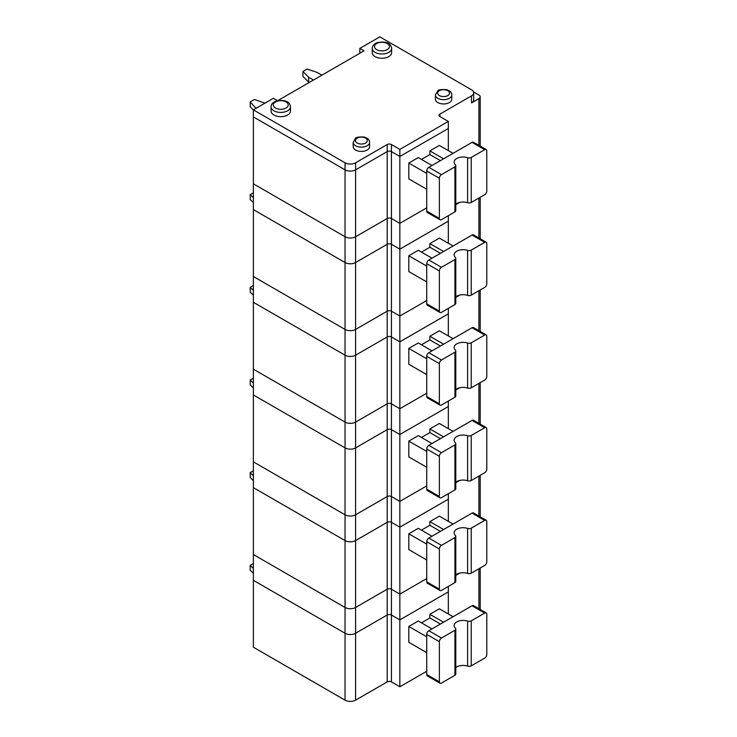 <?xml version="1.0" encoding="UTF-8"?>
<svg xmlns="http://www.w3.org/2000/svg" width="737" height="737" viewBox="0 0 737 737"><rect width="100%" height="100%" fill="white"/><g stroke="black" fill="none" stroke-linecap="round" stroke-linejoin="round"><path stroke-width="1.11" d="M486.171 612.935L473.522 605.639A2.985 1.723 120 0 0 472.039 605.786L428.833 630.734A2.985 1.723 -60 0 0 426.723 634.382L426.723 674.539A2.985 1.723 120 0 0 427.34 675.903L439.989 683.199A2.985 1.723 120 0 0 441.472 683.052L454.913 675.295A2.985 1.723 0 0 0 455.788 674.079L455.788 629.057A2.985 1.723 0 0 0 455.374 628.182A8.945 5.159 0 0 1 454.139 625.556A8.945 5.159 0 0 1 458.644 621.079A8.945 5.159 0 0 1 467.617 621.116A2.985 1.723 0 0 0 471.238 620.849L484.679 613.083A2.985 1.723 120 0 1 486.171 612.935A2.985 1.723 120 0 1 486.788 614.299L486.788 654.456A2.985 1.723 120 0 1 484.679 658.113L471.238 665.87L471.238 620.849M454.913 675.295L454.913 630.273L441.472 638.03L428.833 630.734M454.913 630.273A2.985 1.723 0 0 0 455.788 629.057M426.723 652.632L408.805 642.286L408.805 626.468L418.294 620.996L431.993 628.901M421.453 622.82L429.883 617.956L429.883 614.299L443.582 622.212M429.883 617.956L440.422 624.036M253.371 563.501L250.212 565.325L250.212 570.198L253.371 573.358M426.723 671.25L399.85 686.764L391.421 681.9A2.985 1.723 180 0 0 387.201 681.9L355.593 700.15A7.453 4.302 180 0 1 345.054 700.15L253.371 647.215L253.371 580.323L345.054 633.249A7.453 4.302 0 0 0 355.593 633.249A7.453 4.302 180 0 1 345.054 633.249L345.054 700.15M448.326 613.995L448.326 586.422M277.471 100.656L273.39 98.297L253.371 109.859L345.054 162.794A7.453 4.302 180 0 0 355.593 162.794L387.201 144.535L387.201 151.592L355.593 169.851L387.201 151.592A2.985 1.723 180 0 1 391.421 151.592L399.85 156.465L399.85 223.357L426.723 207.843L399.85 223.357L399.85 316.044L426.723 300.53L399.85 316.044L399.85 408.722L426.723 393.208L399.85 408.722L399.85 501.4L426.723 485.886L399.85 501.4L399.85 594.086L426.723 578.573L399.85 594.086L399.85 619.863L448.326 591.885L399.85 619.863L399.85 686.764M453.071 616.74L439.372 608.826L429.883 614.299M426.723 636.814L408.805 626.468M250.212 565.325L253.371 568.485M387.201 144.535A2.985 1.723 180 0 1 391.421 144.535L399.85 149.408L399.85 156.465L391.421 151.592A2.985 1.723 180 0 0 387.201 151.592L387.201 218.493A2.985 1.723 180 0 1 391.421 218.493A2.985 1.723 0 0 0 387.201 218.493L355.593 236.743A7.453 4.302 180 0 1 345.054 236.743A7.453 4.302 0 0 0 355.593 236.743L387.201 218.493L387.201 244.279A2.985 1.723 180 0 1 391.421 244.279A2.985 1.723 0 0 0 387.201 244.279L387.201 311.171A2.985 1.723 180 0 1 391.421 311.171A2.985 1.723 0 0 0 387.201 311.171L355.593 329.43A7.453 4.302 180 0 1 345.054 329.43A7.453 4.302 0 0 0 355.593 329.43L387.201 311.171L387.201 336.956A2.985 1.723 180 0 1 391.421 336.956A2.985 1.723 0 0 0 387.201 336.956L387.201 403.858A2.985 1.723 180 0 1 391.421 403.858A2.985 1.723 0 0 0 387.201 403.858L355.593 422.108A7.453 4.302 180 0 1 345.054 422.108A7.453 4.302 0 0 0 355.593 422.108L387.201 403.858L387.201 429.634A2.985 1.723 180 0 1 391.421 429.634A2.985 1.723 0 0 0 387.201 429.634L387.201 496.535A2.985 1.723 180 0 1 391.421 496.535A2.985 1.723 0 0 0 387.201 496.535L355.593 514.785A7.453 4.302 180 0 1 345.054 514.785A7.453 4.302 0 0 0 355.593 514.785L387.201 496.535L387.201 522.321A2.985 1.723 180 0 1 391.421 522.321A2.985 1.723 0 0 0 387.201 522.321L387.201 589.213A2.985 1.723 180 0 1 391.421 589.213A2.985 1.723 0 0 0 387.201 589.213L355.593 607.472A7.453 4.302 180 0 1 345.054 607.472A7.453 4.302 0 0 0 355.593 607.472L387.201 589.213L387.201 614.999A2.985 1.723 180 0 1 391.421 614.999A2.985 1.723 0 0 0 387.201 614.999L355.593 633.249L355.593 700.15M448.326 521.317L448.326 499.198L399.85 527.185L391.421 522.321L391.421 589.213L399.85 594.086L391.421 589.213L391.421 614.999L399.85 619.863L391.421 614.999L391.421 681.9M426.723 674.539L439.372 681.836L439.372 641.678A2.985 1.723 -60 0 1 441.472 638.03M459.777 573.1L455.788 575.404L459.777 573.1M455.788 667.593A8.945 5.159 0 0 1 467.617 666.137A2.985 1.723 0 0 0 471.238 665.87M439.372 681.836A2.985 1.723 120 0 0 439.989 683.199M486.171 520.258L473.522 512.961A2.985 1.723 120 0 0 472.039 513.109L428.833 538.047A2.985 1.723 -60 0 0 426.723 541.695L426.723 581.852A2.985 1.723 120 0 0 427.34 583.216L439.989 590.521A2.985 1.723 120 0 0 441.472 590.374L454.913 582.617A2.985 1.723 0 0 0 455.788 581.392L455.788 536.37A2.985 1.723 0 0 0 455.374 535.495A8.945 5.159 0 0 1 454.139 532.879A8.945 5.159 0 0 1 458.644 528.392A8.945 5.159 0 0 1 467.617 528.429A2.985 1.723 0 0 0 471.238 528.162L484.679 520.405A2.985 1.723 120 0 1 486.171 520.258A2.985 1.723 120 0 1 486.788 521.621L486.788 561.778A2.985 1.723 120 0 1 484.679 565.426L471.238 573.183L471.238 528.162M454.913 582.617L454.913 537.586L441.472 545.352L428.833 538.047M454.913 537.586A2.985 1.723 0 0 0 455.788 536.37M426.723 559.954L408.805 549.609L408.805 533.791L418.294 528.318L431.993 536.223M421.453 530.143L429.883 525.269L429.883 521.621L443.582 529.534M429.883 525.269L440.422 531.359M253.371 470.823L250.212 472.647L250.212 477.512L253.371 480.671M448.326 428.639L448.326 406.52L399.85 434.508L391.421 429.634L391.421 496.535L399.85 501.4L391.421 496.535L391.421 522.321L399.85 527.185L448.326 499.198L448.326 493.735M453.071 524.053L439.372 516.149L429.883 521.621M426.723 544.136L408.805 533.791M253.371 487.636L253.371 554.537L345.054 607.472L253.371 554.537L253.371 580.323L345.054 633.249L345.054 540.571A7.453 4.302 0 0 0 355.593 540.571A7.453 4.302 180 0 1 345.054 540.571L253.371 487.636L345.054 540.571L345.054 514.785L253.371 461.859L345.054 514.785L345.054 447.893A7.453 4.302 0 0 0 355.593 447.893A7.453 4.302 180 0 1 345.054 447.893L253.371 394.958L253.371 487.636M250.212 472.647L253.371 475.807M355.593 162.794L355.593 262.529A7.453 4.302 180 0 1 345.054 262.529A7.453 4.302 0 0 0 355.593 262.529L387.201 244.279L355.593 262.529L355.593 355.206A7.453 4.302 180 0 1 345.054 355.206A7.453 4.302 0 0 0 355.593 355.206L387.201 336.956L355.593 355.206L355.593 447.893L387.201 429.634L355.593 447.893L355.593 540.571L387.201 522.321L355.593 540.571L355.593 633.249L387.201 614.999L387.201 681.9M426.723 581.852L439.372 589.158L439.372 549.001A2.985 1.723 -60 0 1 441.472 545.352M459.777 480.423L455.788 482.726L459.777 480.423M455.788 574.906A8.945 5.159 0 0 1 467.617 573.45A2.985 1.723 0 0 0 471.238 573.183M439.372 589.158A2.985 1.723 120 0 0 439.989 590.521M486.171 149.537L473.522 142.232A2.985 1.723 120 0 0 472.039 142.379L428.833 167.327A2.985 1.723 -60 0 0 426.723 170.975L426.723 211.132A2.985 1.723 120 0 0 427.34 212.496L439.989 219.792A2.985 1.723 120 0 0 441.472 219.644L454.913 211.888A2.985 1.723 0 0 0 455.788 210.671L455.788 165.65A2.985 1.723 0 0 0 455.374 164.775A8.945 5.159 0 0 1 454.139 162.149A8.945 5.159 0 0 1 458.644 157.672A8.945 5.159 0 0 1 467.617 157.709A2.985 1.723 0 0 0 471.238 157.442L484.679 149.685A2.985 1.723 120 0 1 486.171 149.537A2.985 1.723 120 0 1 486.788 150.901L486.788 191.049A2.985 1.723 120 0 1 484.679 194.706L471.238 202.463L471.238 157.442M454.913 211.888L454.913 166.866L441.472 174.623L428.833 167.327M454.913 166.866A2.985 1.723 0 0 0 455.788 165.65M426.723 189.225L408.805 178.888L408.805 163.07L418.294 157.589L431.993 165.503M421.453 159.413L429.883 154.549L429.883 150.901L443.582 158.805M429.883 154.549L440.422 160.629M264.988 103.152L254.431 99.486L250.212 101.918L250.212 106.791L253.371 109.951M448.326 150.597L448.326 121.421L439.897 116.547L439.897 114.115A2.985 1.723 0 0 0 439.022 115.331A2.985 1.723 0 0 0 439.897 116.547M399.85 156.465L448.326 128.478L399.85 156.465M453.071 153.333L439.372 145.419L429.883 150.901M321.894 75.165L317.085 72.392L307.117 69.066L302.898 71.498L308.656 77.256L308.656 82.129L309.245 82.47M302.898 71.498L302.898 76.372L308.656 82.129M426.723 173.407L408.805 163.07M253.371 109.859L253.371 183.817L345.054 236.743L253.371 183.817L253.371 276.495L345.054 329.43L253.371 276.495L253.371 369.173L345.054 422.108L253.371 369.173L253.371 394.958L345.054 447.893L345.054 355.206L253.371 302.281L345.054 355.206L345.054 262.529L253.371 209.594L345.054 262.529L345.054 169.851L253.371 116.916L345.054 169.851A7.453 4.302 180 0 0 355.593 169.851A7.453 4.302 180 0 1 345.054 169.851L345.054 162.794M250.212 101.918L255.969 108.357M391.421 144.535L391.421 218.493L399.85 223.357L391.421 218.493L391.421 429.634L399.85 434.508L448.326 406.52L448.326 401.057M308.656 77.256L313.465 80.029M426.723 211.132L439.372 218.428L439.372 178.28A2.985 1.723 -60 0 1 441.472 174.623M277.923 100.554L364.023 50.844L359.803 48.412L379.831 36.85L471.505 89.785A7.453 4.302 180 0 1 473.688 92.825L473.688 99.882A7.453 4.302 180 0 1 471.505 102.922L478.884 98.666A4.468 2.579 180 0 0 480.192 96.842A4.468 2.579 180 0 0 478.884 95.018L473.522 91.922M455.788 204.186A8.945 5.159 0 0 1 467.617 202.73A2.985 1.723 0 0 0 471.238 202.463M439.372 218.428A2.985 1.723 120 0 0 439.989 219.792M255.969 107.676L256.559 108.017M486.171 427.58L473.522 420.274A2.985 1.723 120 0 0 472.039 420.422L428.833 445.369A2.985 1.723 -60 0 0 426.723 449.017L426.723 489.175A2.985 1.723 120 0 0 427.34 490.538L439.989 497.844A2.985 1.723 120 0 0 441.472 497.687L454.913 489.93A2.985 1.723 0 0 0 455.788 488.714L455.788 443.692A2.985 1.723 0 0 0 455.374 442.817A8.945 5.159 0 0 1 454.139 440.201A8.945 5.159 0 0 1 458.644 435.714A8.945 5.159 0 0 1 467.617 435.751A2.985 1.723 0 0 0 471.238 435.484L484.679 427.727A2.985 1.723 120 0 1 486.171 427.58A2.985 1.723 120 0 1 486.788 428.943L486.788 469.101A2.985 1.723 120 0 1 484.679 472.749L471.238 480.506L471.238 435.484M454.913 489.93L454.913 444.908L441.472 452.665L428.833 445.369M454.913 444.908A2.985 1.723 0 0 0 455.788 443.692M426.723 467.267L408.805 456.931L408.805 441.113L418.294 435.631L431.993 443.545M421.453 437.456L429.883 432.591L429.883 428.943L443.582 436.848M429.883 432.591L440.422 438.672M253.371 378.136L250.212 379.96L250.212 384.834L253.371 387.994M453.071 431.375L439.372 423.462L429.883 428.943M426.723 451.449L408.805 441.113M250.212 379.96L253.371 383.129M426.723 489.175L439.372 496.471L439.372 456.323A2.985 1.723 -60 0 1 441.472 452.665M459.777 387.745L455.788 390.039L459.777 387.745M455.788 482.228A8.945 5.159 0 0 1 467.617 480.773A2.985 1.723 0 0 0 471.238 480.506M439.372 496.471A2.985 1.723 120 0 0 439.989 497.844M486.171 334.893L473.522 327.597A2.985 1.723 120 0 0 472.039 327.744L428.833 352.691A2.985 1.723 -60 0 0 426.723 356.34L426.723 396.497A2.985 1.723 120 0 0 427.34 397.86L439.989 405.157A2.985 1.723 120 0 0 441.472 405.009L454.913 397.252A2.985 1.723 0 0 0 455.788 396.036L455.788 351.015A2.985 1.723 0 0 0 455.374 350.139A8.945 5.159 0 0 1 454.139 347.514A8.945 5.159 0 0 1 458.644 343.037A8.945 5.159 0 0 1 467.617 343.064A2.985 1.723 0 0 0 471.238 342.806L484.679 335.04A2.985 1.723 120 0 1 486.171 334.893A2.985 1.723 120 0 1 486.788 336.256L486.788 376.414A2.985 1.723 120 0 1 484.679 380.062L471.238 387.828L471.238 342.806M454.913 397.252L454.913 352.231L441.472 359.988L428.833 352.691M454.913 352.231A2.985 1.723 0 0 0 455.788 351.015M426.723 374.589L408.805 364.244L408.805 348.426L418.294 342.954L431.993 350.858M421.453 344.778L429.883 339.914L429.883 336.256L443.582 344.17M429.883 339.914L440.422 345.994M253.371 285.459L250.212 287.283L250.212 292.147L253.371 295.316M448.326 335.952L448.326 308.379M399.85 341.821L448.326 313.842L399.85 341.821L391.421 336.956L399.85 341.821M453.071 338.698L439.372 330.784L429.883 336.256M426.723 358.772L408.805 348.426M250.212 287.283L253.371 290.442M399.85 408.722L391.421 403.858L399.85 408.722M426.723 396.497L439.372 403.793L439.372 363.636A2.985 1.723 -60 0 1 441.472 359.988M459.777 295.058L455.788 297.361L459.777 295.058M455.788 389.551A8.945 5.159 0 0 1 467.617 388.095A2.985 1.723 0 0 0 471.238 387.828M439.372 403.793A2.985 1.723 120 0 0 439.989 405.157M486.171 242.215L473.522 234.91A2.985 1.723 120 0 0 472.039 235.057L428.833 260.004A2.985 1.723 -60 0 0 426.723 263.653L426.723 303.81A2.985 1.723 120 0 0 427.34 305.173L439.989 312.479A2.985 1.723 120 0 0 441.472 312.331L454.913 304.565A2.985 1.723 0 0 0 455.788 303.349L455.788 258.328A2.985 1.723 0 0 0 455.374 257.453A8.945 5.159 0 0 1 454.139 254.836A8.945 5.159 0 0 1 458.644 250.35A8.945 5.159 0 0 1 467.617 250.387A2.985 1.723 0 0 0 471.238 250.119L484.679 242.362A2.985 1.723 120 0 1 486.171 242.215A2.985 1.723 120 0 1 486.788 243.578L486.788 283.736A2.985 1.723 120 0 1 484.679 287.384L471.238 295.141L471.238 250.119M454.913 304.565L454.913 259.544L441.472 267.31L428.833 260.004M454.913 259.544A2.985 1.723 0 0 0 455.788 258.328M426.723 281.912L408.805 271.566L408.805 255.748L418.294 250.276L431.993 258.18M421.453 252.1L429.883 247.227L429.883 243.578L443.582 251.492M429.883 247.227L440.422 253.316M253.371 192.781L250.212 194.605L250.212 199.469L253.371 202.629M448.326 243.274L448.326 215.692M399.85 249.143L448.326 221.155L399.85 249.143L391.421 244.279L399.85 249.143M453.071 246.011L439.372 238.106L429.883 243.578M426.723 266.094L408.805 255.748M250.212 194.605L253.371 197.765M399.85 316.044L391.421 311.171L399.85 316.044M426.723 303.81L439.372 311.115L439.372 270.958A2.985 1.723 -60 0 1 441.472 267.31M459.777 202.38L455.788 204.683L459.777 202.38M455.788 296.864A8.945 5.159 0 0 1 467.617 295.408A2.985 1.723 0 0 0 471.238 295.141M439.372 311.115A2.985 1.723 120 0 0 439.989 312.479M439.897 114.115L471.505 95.865L471.505 102.922M435.383 94.953L435.383 99.209A8.199 4.735 0 0 0 437.787 102.554A8.199 4.735 0 0 0 446.723 103.585A8.199 4.735 0 0 0 451.781 99.209L451.781 94.953C451.882 92.567 450.058 90.78 446.318 89.582C441.113 89.334 438.248 89.785 437.695 90.937L435.383 94.953A8.199 4.735 0 0 0 437.787 98.297A8.199 4.735 0 0 0 446.723 99.329A8.199 4.735 0 0 0 451.781 94.953M372.249 48.412L372.249 52.668A9.682 5.592 0 0 0 375.087 56.62A9.682 5.592 0 0 0 385.644 57.836A9.682 5.592 0 0 0 391.623 52.668L391.623 48.412C391.273 45.86 389.891 40.489 377.445 42.58C373.945 43.999 372.213 45.934 372.249 48.412A9.682 5.592 0 0 0 375.087 52.364A9.682 5.592 0 0 0 385.644 53.58A9.682 5.592 0 0 0 391.623 48.412M271.087 106.819L271.087 111.075A9.682 5.592 0 0 0 273.924 115.027A9.682 5.592 0 0 0 284.482 116.243A9.682 5.592 0 0 0 290.461 111.075L290.461 106.819C290.111 104.267 288.72 98.896 276.283 100.987C272.782 102.406 271.05 104.341 271.087 106.819A9.682 5.592 0 0 0 273.924 110.771A9.682 5.592 0 0 0 284.482 111.987A9.682 5.592 0 0 0 290.461 106.819M399.85 149.408L448.326 121.421M473.688 92.825A7.453 4.302 180 0 1 471.505 95.865M353.189 142.407L353.189 146.663A8.199 4.735 0 0 0 355.593 150.016A8.199 4.735 0 0 0 364.52 151.039A8.199 4.735 0 0 0 369.587 146.663L369.587 142.407C369.688 140.021 367.864 138.234 364.124 137.036C358.919 136.796 356.045 137.239 355.501 138.39L353.189 142.407A8.199 4.735 0 0 0 355.593 145.751A8.199 4.735 0 0 0 364.52 146.783A8.199 4.735 0 0 0 369.587 142.407M359.803 48.412L359.803 53.276M472.039 605.786L484.679 613.083M439.372 641.678L426.723 634.382M467.617 666.137L467.617 621.116M478.884 568.771L478.884 608.734M472.039 513.109L484.679 520.405M439.372 549.001L426.723 541.695M467.617 573.45L467.617 528.429M478.884 476.093L478.884 516.047M472.039 142.379L484.679 149.685M439.372 178.28L426.723 170.975M467.617 202.73L467.617 157.709M478.884 98.666L478.884 145.327M472.039 420.422L484.679 427.727M439.372 456.323L426.723 449.017M467.617 480.773L467.617 435.751M478.884 383.415L478.884 423.37M472.039 327.744L484.679 335.04M439.372 363.636L426.723 356.34M467.617 388.095L467.617 343.064M478.884 290.728L478.884 330.692M472.039 235.057L484.679 242.362M439.372 270.958L426.723 263.653M467.617 295.408L467.617 250.387M478.884 198.05L478.884 238.005M357.169 143.015A5.96 3.445 0 0 0 367.146 141.476A5.96 3.445 0 0 0 359.84 137.257A5.96 3.445 0 0 0 357.169 143.015M376.671 49.628A7.453 4.302 0 0 0 389.136 47.702A7.453 4.302 0 0 0 380.006 42.433A7.453 4.302 0 0 0 376.671 49.628M439.372 95.561A5.96 3.445 0 0 0 449.34 94.014A5.96 3.445 0 0 0 442.043 89.803A5.96 3.445 0 0 0 439.372 95.561M275.5 108.035A7.453 4.302 0 0 0 287.964 106.1A7.453 4.302 0 0 0 278.844 100.84A7.453 4.302 0 0 0 275.5 108.035M480.192 568.015L480.192 609.49M480.192 475.337L480.192 516.803M480.192 96.842L480.192 146.083M480.192 382.66L480.192 424.125M480.192 289.973L480.192 331.447M480.192 197.295L480.192 238.76"/></g></svg>
